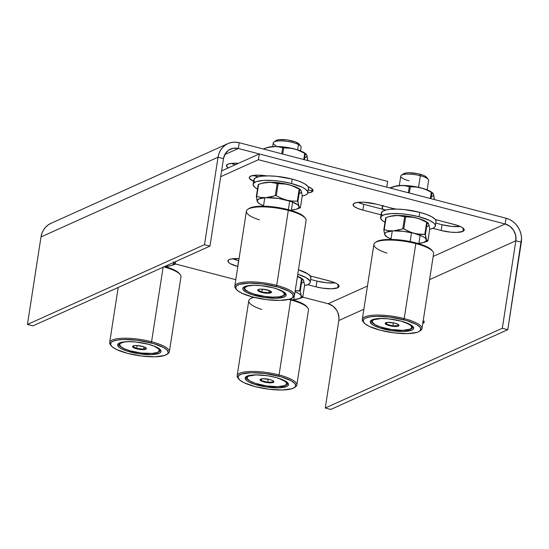 <?xml version="1.0" encoding="UTF-8"?>
<svg xmlns="http://www.w3.org/2000/svg" width="549" height="549" viewBox="0 0 549 549"><rect width="100%" height="100%" fill="white"/><g stroke="black" fill="none" stroke-linecap="round" stroke-linejoin="round"><path stroke-width="0.82" d="M462.841 231.417A16.607 4.268 8.8 0 1 441.176 230.491L442.069 224.726A16.607 4.268 -171.2 0 0 460.247 226.476L451.539 226.394L442.069 224.726L441.176 230.491L450.647 232.165L456.624 232.419L462.841 231.417L464.241 229.976L464.001 229.098L461.688 227.19L457.262 225.33L435.33 219.531L454.455 224.514A16.607 4.268 8.8 0 1 464.234 230.045A16.607 4.268 8.8 0 1 462.841 231.417L463.322 228.315L462.841 231.417M337.704 287.786A16.607 4.268 8.8 0 1 316.039 286.859L316.931 281.088A16.607 4.268 -171.2 0 0 335.11 282.838L326.401 282.762L316.931 281.088L316.039 286.859L322.297 288.129L331.486 288.788L337.704 287.786L338.712 287.127L338.863 285.459L336.551 283.558L332.124 281.699L310.192 275.9L329.318 280.882A16.607 4.268 8.8 0 1 339.097 286.413A16.607 4.268 8.8 0 1 337.704 287.786L338.184 284.684L337.704 287.786M311.667 192.04A16.607 4.268 8.8 0 1 307.804 192.905L311.667 192.04L313.06 190.599L311.962 188.781L308.085 186.681A16.607 4.268 8.8 0 1 313.054 190.668A16.607 4.268 8.8 0 1 311.667 192.04L312.148 188.938L311.667 192.04M308.346 187.168A16.607 4.268 -171.2 0 0 309.066 187.099L308.346 187.168M338.815 320.527L363.863 309.238L338.815 320.527L338.973 317.837L337.82 312.484L336.551 310.034L332.866 306.04L328.144 303.741L302.787 297.139L328.144 303.741L367.453 286.036L328.144 303.741A14.096 12.668 65.8 0 1 338.815 320.527L325.269 408.01L502.314 328.268L325.269 408.01L338.815 320.527M429.565 279.647L515.854 240.778L502.314 328.268L507.777 329.688L521.55 238.355L521.07 234.478L519.903 230.717L518.091 227.211L515.696 224.102L512.828 221.508L509.575 219.525L506.082 218.228L505.19 223.999L509.911 226.291L513.596 230.285L515.683 235.37L515.854 240.778L521.317 242.198L515.854 240.778L502.314 328.268L507.777 329.688L330.731 409.437L325.269 408.01L330.731 409.437L507.777 329.688L521.317 242.198A20.135 18.096 -114.2 0 0 506.082 218.228L505.19 223.999L433.161 256.438L505.19 223.999A14.096 12.668 -114.2 0 1 515.854 240.778L429.565 279.647M423.354 323.135L423.986 321.302L424.034 322.833L424.144 321.069L423.643 321.282L423.354 323.135L423.986 321.302L424.034 322.833L424.034 321.069L423.354 323.135M235.796 279.688L175.289 263.932L235.796 279.688M221.597 170.917L259.279 153.946L506.082 218.228L259.279 153.946L258.387 159.711L220.705 176.689L258.387 159.711L505.19 223.999L258.387 159.711L259.279 153.946L221.597 170.917M357.962 202.361L363.747 204.324L385.748 210.054L363.747 204.324L362.855 210.095L381.027 214.824L362.855 210.095A16.607 4.268 8.8 0 1 353.082 204.564A16.607 4.268 8.8 0 1 376.134 204.111L363.568 202.224L358.154 202.341L354.469 203.192L353.076 204.633L354.174 206.451L357.612 208.366L362.855 210.095L363.747 204.324A16.607 4.268 -171.2 0 1 357.962 202.361M435.776 223.086L442.069 224.726L435.776 223.086M232.824 258.73L238.733 260.727L237.717 266.464A16.607 4.268 8.8 0 1 227.945 260.926A16.607 4.268 8.8 0 1 239.062 258.62L230.916 259.046L229.331 259.553L227.938 261.001L229.036 262.82L230.491 263.781L237.717 266.464L238.616 260.693A16.607 4.268 -171.2 0 1 232.824 258.73M310.638 279.455L316.931 281.088L310.638 279.455M254.139 175.323L258.305 176.833A16.607 4.268 -171.2 0 1 254.139 175.323M432.845 228.322L441.176 230.491L432.845 228.322M395.259 209.094L376.134 204.111L395.259 209.094M307.708 284.691L316.039 286.859L307.708 284.691M253.583 181.239A16.607 4.268 8.8 0 1 249.26 177.519A16.607 4.268 8.8 0 1 266.677 175.9L256.87 175.145L250.646 176.147L249.253 177.588L249.493 178.466L253.789 181.328M422.744 322.325L423.087 321.714L423.32 322.009L423.039 323.279L423.279 321.515L422.785 321.975M423.265 321.755L422.922 322.373M424.164 321.35L423.828 321.961M227.862 164.213A16.607 4.268 8.8 0 1 238.451 163.328L231.548 163.369L227.862 164.213L226.469 165.654L228.206 167.946A16.607 4.268 8.8 0 1 226.476 165.585A16.607 4.268 8.8 0 1 227.862 164.213M227.979 143.591A20.135 18.096 -114.2 0 1 239.227 142.719L387.669 181.383L386.777 187.154L238.335 148.491L224.788 154.592L238.335 148.491L386.777 187.154L387.669 181.383L239.227 142.719L238.335 148.491A14.096 12.668 -114.2 0 0 230.463 149.102A14.096 12.668 -114.2 0 0 223.498 158.627L209.958 246.117L204.496 244.696L209.958 246.117L223.498 158.627L218.035 157.206A20.135 18.096 -114.2 0 1 227.979 143.591L50.94 223.34A20.135 18.096 65.8 0 0 40.997 236.955L218.035 157.206L204.496 244.696L27.45 324.445L204.496 244.696L218.035 157.206L223.498 158.627L225.268 153.734L228.707 150.083L233.298 148.244L238.335 148.491L239.227 142.719L235.617 142.164L232.028 142.369L228.604 143.323L225.474 144.998L222.764 147.324L220.561 150.206L218.969 153.548L218.035 157.206L40.997 236.955L27.45 324.445L32.913 325.866L209.958 246.117L32.913 325.866L27.45 324.445L40.997 236.955L41.923 233.291L43.522 229.956L45.718 227.073L48.436 224.747L51.565 223.072M231.355 163.389L235.192 164.796A16.607 4.268 -171.2 0 1 231.355 163.389M253.014 175.481L258.25 176.847L253.014 175.481M308.277 189.879L311.859 190.812L308.277 189.879M119.305 343.063A20.937 5.38 -171.2 0 0 122.777 347.977A20.937 5.38 8.8 0 1 118.81 343.976A20.937 5.38 8.8 0 1 119.305 343.063M130.58 352.094A21.946 5.641 8.8 0 1 118.673 343.42A21.946 5.641 8.8 0 1 148.12 344.189L135.617 341.979L127.718 341.643L121.59 342.295L118.165 343.839L117.651 344.875L119.112 347.277L121.027 348.553L126.874 351.01L138.842 353.769L150.982 354.633L159.203 353.309L160.534 352.444L161.049 351.408L160.733 350.241L157.673 347.73L155.051 346.467L148.12 344.189A21.946 5.641 8.8 0 1 160.486 349.891A21.946 5.641 8.8 0 1 153.205 354.53A21.946 5.641 8.8 0 1 130.58 352.094L131.067 351.072L130.58 352.094M169.346 351.799A30.202 7.761 8.8 0 1 167.349 354.036A30.202 7.761 -171.2 0 0 167.953 353.673A30.202 7.761 -171.2 0 0 151.572 341.739A30.202 7.761 8.8 0 1 169.346 351.799L180.957 276.806A30.202 7.761 -171.2 0 0 163.794 266.91A30.202 7.761 8.8 0 1 180.196 274.603L179.372 273.56A29.193 7.508 -171.2 0 0 164.769 266.471L173.999 269.834L178.185 272.373L179.701 274.026M110.884 345.294A30.202 7.761 8.8 0 1 109.656 342.555A30.202 7.761 8.8 0 1 151.572 341.739L151.023 342.885A29.193 7.508 8.8 0 1 166.855 354.421A29.193 7.508 8.8 0 1 127.684 353.398L116.608 349.535L112.428 346.995L110.562 344.552L111.172 342.418L112.943 341.258L117.465 340.03L123.875 339.502L137.195 340.263L153.555 343.585L163.726 347.592L167.171 350.125L168.214 352.485L167.527 353.865L164.487 355.498L154.825 356.781L141.512 356.02L127.684 353.398A29.193 7.508 8.8 0 1 111.234 345.808A29.193 7.508 8.8 0 1 120.924 339.639A29.193 7.508 8.8 0 1 151.023 342.885L151.572 341.739L163.108 267.219L151.572 341.739A30.202 7.761 -171.2 0 0 120.437 338.383A30.202 7.761 -171.2 0 0 110.411 344.765L111.234 345.808M159.999 349.363A20.937 5.38 8.8 0 1 160.191 350.386A20.937 5.38 8.8 0 1 155.195 352.993A20.937 5.38 -171.2 0 0 159.999 349.363M175.639 261.578L175.234 264.213L175.653 261.571L175.234 264.213L173.745 262.676A21.143 5.435 8.8 0 1 172.077 265.249L175.234 264.227L174.431 263.843L173.662 262.463A21.143 5.435 8.8 0 1 173.745 262.676L173.662 262.463M175.165 264.261L172.077 265.249A21.143 5.435 8.8 0 1 171.116 265.613A21.143 5.435 8.8 0 1 166.265 266.423L170.814 265.702L173.017 264.707L173.855 263.41L173.271 261.9M140.201 348.896A6.506 1.674 -171.2 0 0 142.534 349.047L143.509 349.617A6.972 1.791 8.8 0 1 140.18 349.473L140.201 348.896L140.18 349.473L135.116 348.354L133.009 347.291L132.625 346.302L134.066 345.65L136.948 345.513L143.769 346.776L145.876 347.84L146.302 348.361L145.753 349.205L140.18 349.473A6.972 1.791 8.8 0 1 136.653 348.821A6.972 1.791 8.8 0 1 132.583 346.769A6.972 1.791 8.8 0 1 132.872 346.062A6.972 1.791 8.8 0 1 135.37 345.513A6.972 1.791 8.8 0 1 142.225 346.309A6.972 1.791 8.8 0 1 146.158 348.121A6.972 1.791 8.8 0 1 146.302 348.361L145.746 347.599L146.302 348.361A6.972 1.791 8.8 0 1 143.509 349.617L145.78 348.402L144.003 348.979A6.506 1.674 -171.2 0 0 145.945 348.107L146.302 348.361L144.003 348.979L143.509 349.617L142.534 349.047L137.772 348.491A6.506 1.674 -171.2 0 0 140.201 348.896M151.256 345.088A20.032 5.147 8.8 0 1 159.237 350.626A20.032 5.147 8.8 0 1 141.567 353.048L152.155 353.391L157 352.513L158.455 351.772L159.176 350.873L159.141 349.85L158.345 348.732L154.64 346.419L151.256 345.088M128.926 341.636L124.005 342.068L120.43 343.351L119.703 344.25L120.533 346.392L124.246 348.711L130.264 350.852L141.567 353.048A20.032 5.147 8.8 0 1 119.641 344.498A20.032 5.147 8.8 0 1 128.926 341.636M133.181 345.897A6.506 1.674 -171.2 0 0 133.078 346.131L132.583 346.769L133.277 346.639A6.506 1.674 -171.2 0 0 136.097 348.059L136.653 348.821L137.772 348.491L142.534 349.047L137.772 348.491L136.653 348.821L136.097 348.059L133.277 346.639L136.097 348.059L133.277 346.639L132.583 346.769L133.235 345.836M134.189 345.63L133.078 346.131L134.189 345.63M137.161 345.527L136.653 348.821L137.161 345.527M143.941 346.838L143.509 349.617L143.941 346.838M246.803 376.271A20.937 5.38 -171.2 0 0 250.275 381.184A20.937 5.38 8.8 0 1 246.309 377.184A20.937 5.38 8.8 0 1 246.803 376.271M258.078 385.302A21.946 5.641 8.8 0 1 246.172 376.628A21.946 5.641 8.8 0 1 275.619 377.396L267.356 375.722L255.216 374.85L246.995 376.175L245.664 377.046L245.149 378.083L246.611 380.484L248.525 381.761L254.372 384.218L266.34 386.976L278.487 387.841L286.702 386.517L288.033 385.652L288.548 384.616L288.232 383.456L287.093 382.214L282.55 379.675L275.619 377.396A21.946 5.641 8.8 0 1 287.985 383.099A21.946 5.641 8.8 0 1 280.704 387.738A21.946 5.641 8.8 0 1 258.078 385.302L258.565 384.279L258.078 385.302M296.844 385.007L308.456 310.013A30.202 7.761 -171.2 0 0 290.682 299.96A30.202 7.761 8.8 0 1 307.694 307.811L306.87 306.767A29.193 7.508 -171.2 0 0 290.428 299.178L290.682 299.96L279.07 374.946L278.521 376.092A29.193 7.508 8.8 0 1 294.353 387.628A29.193 7.508 8.8 0 1 255.182 386.606L244.106 382.742L239.927 380.203L238.06 377.76L238.671 375.626L241.711 373.986L251.373 372.709L264.693 373.471L281.054 376.792L291.224 380.8L294.669 383.332L295.712 385.693L295.026 387.072L291.993 388.713L282.323 389.989L269.01 389.227L255.182 386.606A29.193 7.508 8.8 0 1 238.733 379.016A29.193 7.508 8.8 0 1 248.423 372.846A29.193 7.508 8.8 0 1 278.521 376.092L279.07 374.946A30.202 7.761 8.8 0 1 296.844 385.007A30.202 7.761 8.8 0 1 294.847 387.244A30.202 7.761 -171.2 0 0 295.451 386.88A30.202 7.761 -171.2 0 0 279.07 374.946L290.682 299.96A30.202 7.761 -171.2 0 0 288.575 299.438A30.202 7.761 8.8 0 1 290.682 299.96L289.899 299.047A29.193 7.508 -171.2 0 1 290.428 299.178L301.497 303.041L305.683 305.58L307.2 307.234M253.617 297.071L251.25 298.162M287.498 382.571A20.937 5.38 8.8 0 1 287.69 383.593A20.937 5.38 8.8 0 1 282.694 386.201A20.937 5.38 -171.2 0 0 287.498 382.571M261.784 309.451A30.202 7.761 8.8 0 1 250.152 298.903A30.202 7.761 8.8 0 1 254.139 297.366A30.202 7.761 -171.2 0 0 248.766 300.777L237.154 375.77A30.202 7.761 8.8 0 1 279.07 374.946A30.202 7.761 -171.2 0 0 247.935 371.591A30.202 7.761 -171.2 0 0 237.909 377.973L238.733 379.016M238.383 378.501A30.202 7.761 8.8 0 1 237.154 375.77M253.343 297.167A29.193 7.508 -171.2 0 0 251.25 298.155A29.193 7.508 -171.2 0 0 250.763 298.539M266.196 378.865A6.972 1.791 8.8 0 1 269.724 379.517L272.51 380.505L273.8 381.569L273.251 382.413L271.007 382.825L264.151 382.029L261.372 381.04L260.082 379.977L260.631 379.126L262.868 378.721L269.724 379.517A6.972 1.791 8.8 0 1 272.51 380.505A6.972 1.791 8.8 0 1 273.656 381.329A6.972 1.791 8.8 0 1 273.251 382.413A6.972 1.791 8.8 0 1 267.679 382.68A6.972 1.791 8.8 0 1 261.372 381.04A6.972 1.791 8.8 0 1 260.37 379.27A6.972 1.791 8.8 0 1 260.631 379.126A6.972 1.791 8.8 0 1 266.196 378.865M278.755 378.295A20.032 5.147 8.8 0 1 286.736 383.833A20.032 5.147 8.8 0 1 258.929 384.375A20.032 5.147 8.8 0 1 247.139 377.705A20.032 5.147 8.8 0 1 256.424 374.843L248.814 376.051L247.599 376.847L247.132 377.787L247.421 378.851L250.214 381.15L255.553 383.387L266.478 385.913L277.561 386.702L285.061 385.494L286.75 383.751L285.418 381.562L278.329 378.158M260.679 379.105A6.506 1.674 -171.2 0 0 261.324 380.299L261.372 381.04L262.401 380.841A6.506 1.674 -171.2 0 0 266.787 381.98L267.679 382.68L268.598 382.193A6.506 1.674 -171.2 0 0 272.469 382.008L273.251 382.413L273.203 381.679A6.506 1.674 -171.2 0 0 273.409 381.081L273.203 381.679L272.812 380.67L273.251 382.413L272.469 382.008L268.598 382.193L272.469 382.008L268.598 382.193L267.679 382.68L266.787 381.98L262.401 380.841L266.787 381.98L262.401 380.841L261.372 381.04L260.61 379.585L260.809 378.975M260.837 379.043L261.324 380.299L260.837 379.043M261.708 378.837L261.372 381.04L261.708 378.837M268.221 379.174L267.679 382.68L268.221 379.174M297.764 274.219A27.683 7.116 8.8 0 1 310.192 282.33A27.683 7.116 8.8 0 1 304.571 285.604L307.879 284.615L309.554 283.517L310.206 282.213L309.808 280.745L305.951 277.574L297.764 274.219M310.192 282.33L310.878 277.904A27.683 7.116 -171.2 0 0 298.45 269.792L307.962 273.958L310.487 276.325L310.7 278.467M301.573 296.584L301.243 295.884A21.143 5.435 8.8 0 1 299.576 298.457L302.732 297.434L301.243 295.884L300.262 291.059L302.135 278.967L303.624 280.505L304.599 285.329L302.732 297.421L301.573 296.584M302.135 278.967L303.624 280.505L304.599 285.329L302.732 297.421L299.576 298.457L301.113 297.304L301.243 295.884L300.77 295.108L298.8 293.489L295.067 291.656A21.143 5.435 8.8 0 1 301.243 295.884L300.262 291.059L302.135 278.967L297.414 276.511L301.545 278.672L299.672 290.764L295.218 290.689L300.262 291.059L299.672 290.764L301.545 278.672L302.101 278.961M302.746 279.18L301.758 278.487A21.143 5.435 -171.2 0 0 297.448 276.271L301.778 278.501M302.54 279.064L302.931 279.338M301.957 283.071A21.143 5.435 -171.2 0 0 303.624 280.505L303.734 281.239M303.151 279.729L303.624 280.505M299.576 298.457A21.143 5.435 8.8 0 1 298.615 298.821A21.143 5.435 8.8 0 1 293.763 299.63L299.576 298.457M304.599 285.405L302.664 297.476M391.334 322.496A6.972 1.791 8.8 0 1 394.861 323.148L397.648 324.136L398.931 325.2L398.389 326.051L396.145 326.456L389.289 325.66L386.51 324.672L385.22 323.608L385.769 322.764L388.006 322.352L394.861 323.148A6.972 1.791 8.8 0 1 397.648 324.136A6.972 1.791 8.8 0 1 398.794 324.96A6.972 1.791 8.8 0 1 398.389 326.051A6.972 1.791 8.8 0 1 392.816 326.312A6.972 1.791 8.8 0 1 386.51 324.672A6.972 1.791 8.8 0 1 385.508 322.908A6.972 1.791 8.8 0 1 385.769 322.764A6.972 1.791 8.8 0 1 391.334 322.496M427.163 189.885L428.625 180.422A14.096 3.623 -171.2 0 0 420.335 175.735L418.537 187.312L420.335 175.735L419.827 174.17A12.078 3.102 -171.2 0 0 403.618 173.752L401.422 175.241A14.096 3.623 8.8 0 1 420.335 175.735A14.096 3.623 -171.2 0 0 400.77 176.112L399.308 185.576M409.067 180.806A14.096 3.623 8.8 0 1 401.422 175.241M403.892 321.934A20.032 5.147 8.8 0 1 411.874 327.472A20.032 5.147 8.8 0 1 384.067 328.014A20.032 5.147 8.8 0 1 372.277 321.337A20.032 5.147 8.8 0 1 381.562 318.475L373.951 319.683L372.737 320.479L372.27 321.426L372.558 322.483L375.351 324.782L380.69 327.019L391.615 329.544L402.698 330.333L410.199 329.126L411.887 327.382L410.556 325.193L403.467 321.789M410.144 241.56L411.517 232.694L410.144 241.56M403.337 173.978L405.217 173.127L408.593 172.77L417.604 173.656L423.643 175.426L426.141 176.819L426.944 178.144M420.335 175.735A14.096 3.623 8.8 0 1 428.275 179.393L426.628 177.313A12.078 3.102 -171.2 0 0 419.827 174.17L420.335 175.735M385.817 322.743A6.506 1.674 -171.2 0 0 386.462 323.931L386.51 324.672L387.539 324.473A6.506 1.674 -171.2 0 0 391.924 325.619L392.816 326.312L393.736 325.825A6.506 1.674 -171.2 0 0 397.606 325.639L398.389 326.051L398.341 325.31A6.506 1.674 -171.2 0 0 398.547 324.713L398.341 325.31L397.95 324.301L398.389 326.051L397.606 325.639L393.736 325.825L397.606 325.639L393.736 325.825L392.816 326.312L391.924 325.619L387.539 324.473L391.924 325.619L387.539 324.473L386.51 324.672L385.748 323.217L385.947 322.606M385.974 322.675L386.462 323.931L385.974 322.675M386.846 322.469L386.51 324.672L386.846 322.469M393.359 322.812L392.816 326.312L393.359 322.812M390.346 187.765L390.744 187.6L390.655 188.163L390.744 187.6L393.132 186.811L400.276 185.514L404.894 185.727L409.307 186.715L408.367 192.774L409.307 186.715L415.703 186.983L421.062 187.923L426.326 189.755L431.329 192.308L430.368 198.505L431.329 192.308L431.885 192.596M390.284 188.067L395.52 186.18L400.276 185.514L404.894 185.727L410.295 186.832L409.334 193.028L410.295 186.832L415.703 186.983L421.062 187.923L426.326 189.755L432.708 192.974L433.696 195.06L434.383 199.04M431.912 192.603L430.979 198.663L431.912 192.603L432.324 192.706L433.696 195.06L434.293 199.527M432.53 192.823L431.541 192.123A21.143 5.435 -171.2 0 0 421.062 187.923A21.143 5.435 -171.2 0 0 400.276 185.514A21.143 5.435 -171.2 0 0 394.457 186.386L402.589 185.459L413.102 186.303L423.492 188.609L431.562 192.136M432.324 192.706L432.708 192.974M431.74 196.714A21.143 5.435 -171.2 0 0 433.401 194.14L433.518 194.874M394.457 186.386L393.132 186.811M432.935 193.365L433.401 194.14M383.168 209.656L382.179 207.412L383.538 205.532M394.971 208.572L394.621 209.286M382.873 209.306A27.683 7.116 8.8 0 1 382.193 207.296A27.683 7.116 8.8 0 1 383.037 205.909M419.038 216.738A27.683 7.116 8.8 0 1 435.33 225.962A27.683 7.116 8.8 0 1 429.709 229.235L433.017 228.247L434.691 227.149L435.343 225.845L434.945 224.383L433.504 222.812L429.538 220.403L419.038 216.738L419.724 212.319L419.038 216.738L408.614 214.625L400.64 213.733L391.101 213.623L384.135 214.748L381.253 216.299L380.67 218.324L382.44 220.636L384.979 222.318A27.683 7.116 8.8 0 1 380.615 217.493A27.683 7.116 8.8 0 1 419.038 216.738M435.33 225.962L436.016 221.535A27.683 7.116 -171.2 0 0 419.724 212.319L426.518 214.426L431.768 216.78L435.034 219.181L435.961 220.705L435.837 222.098M382.276 215.421L381.281 213.184L382.646 211.296L386.249 209.931L389.756 209.368L396.316 209.1L403.94 209.533L419.724 212.319A27.683 7.116 -171.2 0 0 381.301 213.067L380.615 217.493M426.71 240.215L426.381 239.522A21.143 5.435 8.8 0 1 424.713 242.088L427.87 241.066L426.381 239.522L425.4 234.691L427.273 222.599L428.762 224.136L429.737 228.967L427.87 241.052L426.71 240.215M427.884 222.819L426.896 222.119A21.143 5.435 -171.2 0 0 416.423 217.919A21.143 5.435 -171.2 0 0 395.637 215.51L400.255 215.723L404.661 216.711L402.788 228.803L398.011 230.223L393.256 230.889L388.637 230.676L384.225 229.688L386.098 217.596L390.874 216.176L395.637 215.51A21.143 5.435 -171.2 0 0 389.811 216.381L387.903 216.985L393.256 215.736L397.97 215.51L405.217 216.814L413.747 217.342L419.072 218.728L426.683 222.304L424.809 234.396L416.732 233.888L411.4 232.502L403.776 228.919L405.649 216.828L411.057 216.979L416.423 217.919L421.687 219.751L427.239 222.592M427.273 222.599L426.683 222.304L424.809 234.396L425.4 234.691L427.273 222.599L428.762 224.136L429.737 228.967L427.87 241.052L424.713 242.088A21.143 5.435 8.8 0 1 423.753 242.452A21.143 5.435 8.8 0 1 418.901 243.269L423.451 242.541L426.25 240.936L425.331 234.547L419.443 234.245L414.042 233.304A21.143 5.435 8.8 0 1 426.381 239.522L425.091 237.937L422.469 236.303L408.813 231.486L403.501 228.796L393.256 230.889L388.637 230.676L383.881 229.695M386.668 236.708A21.143 5.435 8.8 0 0 391.046 238.952L387.244 237.093L384.801 234.698L385.494 235.864L384.801 234.698A21.143 5.435 8.8 0 1 393.256 230.889A21.143 5.435 8.8 0 1 414.042 233.304L403.343 231.321L393.256 230.889L386.469 232.124L384.931 233.284L384.801 234.698L384.506 233.778L384.801 234.698A21.143 5.435 8.8 0 0 386.668 236.708L385.679 236.015M383.847 229.736L384.506 233.778L383.826 229.866L384.225 229.688L386.098 217.596L388.486 216.807M427.678 222.702L428.069 222.969M427.095 226.71A21.143 5.435 -171.2 0 0 428.762 224.136L428.872 224.87M385.7 217.761L386.098 217.596L385.693 217.781L383.916 229.674M389.797 216.388L397.943 215.455L408.463 216.306L418.846 218.605L426.916 222.132M428.289 223.361L428.762 224.136M429.737 229.036L427.801 241.107M403.776 228.919L405.649 216.828L404.661 216.711L402.788 228.803L403.776 228.919M371.941 319.902A20.937 5.38 -171.2 0 0 375.413 324.816A20.937 5.38 8.8 0 1 371.44 320.815A20.937 5.38 8.8 0 1 371.941 319.902M383.216 328.933A21.946 5.641 8.8 0 1 371.309 320.259A21.946 5.641 8.8 0 1 400.756 321.028L388.253 318.825L380.354 318.489L374.226 319.141L370.801 320.678L370.287 321.714L371.748 324.116L373.663 325.392L379.51 327.849L391.478 330.608L403.618 331.479L411.839 330.155L413.171 329.283L413.685 328.247L413.37 327.087L410.309 324.569L400.756 321.028A21.946 5.641 8.8 0 1 413.123 326.737A21.946 5.641 8.8 0 1 405.841 331.37A21.946 5.641 8.8 0 1 383.216 328.933L383.703 327.918L383.216 328.933M421.982 328.638L433.593 253.652A30.202 7.761 -171.2 0 0 415.813 243.591A30.202 7.761 8.8 0 1 432.832 251.442L432.008 250.399A29.193 7.508 -171.2 0 0 415.566 242.809L415.813 243.591L404.208 318.585L403.652 319.724A29.193 7.508 8.8 0 1 419.491 331.26A29.193 7.508 8.8 0 1 380.32 330.237L369.244 326.374L365.058 323.835L363.191 321.391L363.809 319.257L365.579 318.104L370.101 316.876L376.511 316.341L389.831 317.102L406.191 320.424L416.362 324.432L419.807 326.964L420.85 329.325L419.415 331.315L417.123 332.344L407.461 333.62L394.148 332.859L380.32 330.237A29.193 7.508 8.8 0 1 363.87 322.647A29.193 7.508 8.8 0 1 373.56 316.478A29.193 7.508 8.8 0 1 403.652 319.724L404.208 318.585A30.202 7.761 8.8 0 1 421.982 328.638A30.202 7.761 8.8 0 1 419.985 330.875A30.202 7.761 -171.2 0 0 420.589 330.512A30.202 7.761 -171.2 0 0 404.208 318.585L415.813 243.591A30.202 7.761 -171.2 0 0 373.896 244.408L362.292 319.401A30.202 7.761 8.8 0 1 404.208 318.585A30.202 7.761 -171.2 0 0 373.073 315.222A30.202 7.761 -171.2 0 0 363.047 321.604L363.87 322.647M432.338 250.866L428.268 247.517L422.723 245.032L415.566 242.809L404.565 240.579L396.158 239.638L386.105 239.522L380.265 240.297L376.388 241.793A29.193 7.508 -171.2 0 0 375.893 242.171M412.635 326.202A20.937 5.38 8.8 0 1 412.827 327.225A20.937 5.38 8.8 0 1 407.832 329.832A20.937 5.38 -171.2 0 0 412.635 326.202M363.52 322.139A30.202 7.761 8.8 0 1 362.292 319.401M386.921 253.089A30.202 7.761 8.8 0 1 375.29 242.534A30.202 7.761 8.8 0 1 415.813 243.591L415.566 242.809A29.193 7.508 -171.2 0 0 376.388 241.793L375.29 242.534M259.451 290.997A6.506 1.674 -171.2 0 0 261.235 291.691L261.791 292.452A6.972 1.791 8.8 0 1 259.011 291.464L259.451 290.997L259.011 291.464L258.147 290.922L257.762 289.934L259.203 289.282L262.086 289.145L268.9 290.407L271.432 291.993L271.391 292.459L269.95 293.111L267.068 293.248L263.52 292.837L259.011 291.464A6.972 1.791 8.8 0 1 257.721 290.4A6.972 1.791 8.8 0 1 258.009 289.694A6.972 1.791 8.8 0 1 260.507 289.145A6.972 1.791 8.8 0 1 267.363 289.941A6.972 1.791 8.8 0 1 271.295 291.752A6.972 1.791 8.8 0 1 271.432 291.993A6.972 1.791 8.8 0 1 268.646 293.248L269.14 292.61A6.506 1.674 -171.2 0 0 271.076 291.739L270.883 291.231L271.432 291.993L269.14 292.61L271.076 291.739L268.646 293.248A6.972 1.791 8.8 0 1 261.791 292.452L262.909 292.13L267.672 292.679L262.909 292.13A6.506 1.674 -171.2 0 0 267.672 292.679L268.646 293.248L269.079 290.469L268.646 293.248L267.672 292.679L262.909 292.13L261.791 292.452L258.407 290.27A6.506 1.674 -171.2 0 0 259.451 290.997M300.557 150.906L301.127 147.214A14.096 3.623 -171.2 0 0 298.457 144.524A14.096 3.623 8.8 0 1 300.777 146.185L299.13 144.106A12.078 3.102 -171.2 0 0 297.146 142.678L298.457 144.524L297.627 149.863L298.457 144.524A14.096 3.623 -171.2 0 0 283.14 140.969A14.096 3.623 -171.2 0 0 273.272 142.905L272.702 146.597M276.394 288.719A20.032 5.147 8.8 0 1 280.573 290.435L280.573 290.435A20.032 5.147 8.8 0 1 284.375 294.264A20.032 5.147 8.8 0 1 270.348 297.009A20.032 5.147 8.8 0 1 248.58 291.958L254.276 294.154L265.414 296.522L272.922 297.126L279.167 296.824L283.188 295.671L284.156 294.82L284.375 293.832L282.55 291.594L276.394 288.726M289.707 201.009L288.369 209.684L289.707 201.009M254.063 285.267L247.654 286.043L244.998 287.573L244.785 288.561L245.328 289.646L248.58 291.958A20.032 5.147 8.8 0 1 244.779 288.129A20.032 5.147 8.8 0 1 254.063 285.267M275.694 140.949L278.7 139.741L286.997 139.926L295.582 141.992L299.136 144.106M275.948 145.595A14.096 3.623 8.8 0 1 273.924 142.033A14.096 3.623 8.8 0 1 284.965 141.12A14.096 3.623 8.8 0 1 298.457 144.524L297.146 142.678A12.078 3.102 -171.2 0 0 285.583 139.762A12.078 3.102 -171.2 0 0 276.12 140.537L273.924 142.033M258.318 289.529A6.506 1.674 -171.2 0 0 258.215 289.762L257.721 290.4L258.407 290.27L261.235 291.691L258.407 290.27L257.721 290.4L258.373 289.467M259.32 289.261L258.215 289.762L259.32 289.261M262.298 289.158L261.791 292.452L262.298 289.158M244.442 286.695A20.937 5.38 -171.2 0 0 247.915 291.608A20.937 5.38 8.8 0 1 243.941 287.607A20.937 5.38 8.8 0 1 244.442 286.695M255.717 295.726A21.946 5.641 8.8 0 1 243.811 287.052A21.946 5.641 8.8 0 1 273.258 287.82L260.754 285.617L252.856 285.281L246.727 285.933L243.303 287.47L242.788 288.506L243.104 289.666L246.165 292.185L252.012 294.641L263.98 297.4L276.12 298.265L284.341 296.947L285.672 296.076L286.187 295.039L285.871 293.88L284.732 292.638L280.189 290.098L273.258 287.82A21.946 5.641 8.8 0 1 285.624 293.53A21.946 5.641 8.8 0 1 278.336 298.162A21.946 5.641 8.8 0 1 255.717 295.726L256.205 294.71L255.717 295.726M294.484 295.431L306.095 220.444A30.202 7.761 -171.2 0 0 288.314 210.384A30.202 7.761 8.8 0 1 305.333 218.234L304.51 217.191A29.193 7.508 -171.2 0 0 288.067 209.601L288.314 210.384L276.71 285.377L276.154 286.516A29.193 7.508 8.8 0 1 291.993 298.052A29.193 7.508 8.8 0 1 252.821 297.03L241.745 293.166L237.559 290.627L235.693 288.184L236.31 286.05L239.35 284.409L249.013 283.133L262.326 283.895L278.686 287.216L288.863 291.224L292.308 293.756L293.351 296.117L291.917 298.107L289.625 299.136L279.963 300.413L266.649 299.651L252.821 297.03A29.193 7.508 8.8 0 1 236.372 289.44A29.193 7.508 8.8 0 1 246.062 283.27A29.193 7.508 8.8 0 1 276.154 286.516L276.71 285.377A30.202 7.761 8.8 0 1 294.484 295.431A30.202 7.761 8.8 0 1 292.487 297.668A30.202 7.761 -171.2 0 0 293.091 297.304A30.202 7.761 -171.2 0 0 276.71 285.377L288.314 210.384A30.202 7.761 -171.2 0 0 246.398 211.2L234.794 286.194A30.202 7.761 8.8 0 1 276.71 285.377A30.202 7.761 -171.2 0 0 245.575 282.014A30.202 7.761 -171.2 0 0 235.548 288.397L236.372 289.44M304.839 217.658L300.77 214.309L295.225 211.825L288.067 209.601L277.067 207.371L268.66 206.431L258.606 206.314L252.766 207.09L248.882 208.586M285.137 292.994A20.937 5.38 8.8 0 1 285.329 294.017A20.937 5.38 8.8 0 1 280.333 296.625A20.937 5.38 -171.2 0 0 285.137 292.994M236.022 288.932A30.202 7.761 8.8 0 1 234.794 286.194M259.423 219.881A30.202 7.761 8.8 0 1 247.791 209.327A30.202 7.761 8.8 0 1 288.314 210.384L288.067 209.601A29.193 7.508 -171.2 0 0 248.889 208.579A29.193 7.508 -171.2 0 0 248.395 208.963M291.54 183.531A27.683 7.116 8.8 0 1 307.831 192.754A27.683 7.116 8.8 0 1 302.211 196.027L305.519 195.039L307.193 193.941L307.845 192.637L307.447 191.169L304.915 188.801L302.039 187.195L291.54 183.531L292.226 179.111L291.54 183.531L281.109 181.417L273.141 180.525L263.602 180.415L256.637 181.534L253.748 183.092L253.171 185.116L254.942 187.429L257.481 189.103A27.683 7.116 8.8 0 1 253.116 184.279A27.683 7.116 8.8 0 1 291.54 183.531M307.831 192.754L308.517 188.328A27.683 7.116 -171.2 0 0 292.226 179.111L299.02 181.218L304.27 183.572L307.536 185.974L308.463 187.497L308.339 188.89M254.777 182.213L253.782 179.976L255.148 178.089L258.751 176.723L262.257 176.16L268.818 175.893L276.442 176.325L292.226 179.111A27.683 7.116 -171.2 0 0 253.803 179.859L253.116 184.279M263.74 148.786L264.138 148.621L264.048 149.184L264.138 148.621L266.526 147.832L273.67 146.535L278.288 146.755L282.701 147.736L281.761 153.802L282.701 147.736L289.097 148.004L294.456 148.944L299.72 150.783L304.722 153.329L303.762 159.533L304.722 153.329L305.278 153.617M263.733 148.806L268.914 147.201L273.67 146.535L278.288 146.755L283.689 147.853L282.728 154.049L283.689 147.853L291.787 148.367L297.112 149.753L306.102 153.995L307.09 156.081L307.687 160.555L306.912 155.895M305.306 153.624L304.372 159.69L305.306 153.624L306.795 155.161A21.143 5.435 -171.2 0 1 305.134 157.735M305.923 153.844L304.935 153.15A21.143 5.435 -171.2 0 0 294.456 148.944A21.143 5.435 -171.2 0 0 273.67 146.535A21.143 5.435 -171.2 0 0 267.85 147.407L275.982 146.487L286.496 147.331L296.885 149.63L304.956 153.164M305.718 153.727L306.102 153.995M267.85 147.407L266.526 147.832M306.328 154.386L306.795 155.161M299.212 207.007L298.882 206.307A21.143 5.435 8.8 0 1 297.215 208.881L300.372 207.858L298.882 206.307L297.901 201.483L299.775 189.391L301.264 190.928L302.238 195.753L300.372 207.845L299.212 207.007M256.349 196.528L257.007 200.563L258.38 202.924L257.303 201.49A21.143 5.435 8.8 0 1 265.757 197.681L261.139 197.468L256.726 196.48L258.6 184.389L263.376 182.968L268.138 182.302L272.757 182.515L277.163 183.503L275.289 195.595L270.513 197.016L265.757 197.681A21.143 5.435 8.8 0 1 286.544 200.097L281.314 198.278L276.277 195.712L278.151 183.62L283.558 183.771L288.925 184.711L294.189 186.543L299.184 189.096L297.311 201.188L291.944 201.037L286.544 200.097A21.143 5.435 8.8 0 1 298.882 206.307L297.675 201.236L291.944 201.037L286.544 200.097L281.314 198.278L276.003 195.588L265.757 197.681L261.139 197.468L256.383 196.487M299.596 193.495A21.143 5.435 -171.2 0 0 301.264 190.928L302.238 195.753L300.372 207.845L297.215 208.881A21.143 5.435 8.8 0 1 296.254 209.244A21.143 5.435 8.8 0 1 291.402 210.061L295.952 209.334L298.155 208.339L298.752 207.728L298.882 206.307L297.592 204.729L291.203 201.51L278.576 198.477L265.757 197.681L258.97 198.916L257.186 200.756L257.776 202.265L259.746 203.885L263.547 205.745A21.143 5.435 8.8 0 1 259.169 203.501A21.143 5.435 8.8 0 1 257.303 201.49L256.328 196.659L256.726 196.48L258.6 184.389L260.988 183.599L265.757 182.529L270.472 182.302L277.719 183.606L286.249 184.135L291.574 185.521L299.74 189.384M262.298 183.181L270.444 182.247L280.958 183.092L291.347 185.39L299.418 188.925A21.143 5.435 -171.2 0 0 288.925 184.711A21.143 5.435 -171.2 0 0 268.138 182.302A21.143 5.435 -171.2 0 0 262.312 183.174L260.988 183.599M299.775 189.391L299.184 189.096L297.311 201.188L297.901 201.483L299.775 189.391L300.79 190.153M300.179 189.494L300.571 189.762M301.374 191.663L301.264 190.928M256.328 196.59L258.188 184.567L256.417 196.467M277.163 183.503L275.289 195.595L276.277 195.712L278.151 183.62L277.163 183.503M167.953 353.673L166.855 354.421M118.186 287.456L109.656 342.555M173.024 265.009L171.116 265.613M159.237 350.612L159.498 348.931M166.189 266.889L166.368 265.75M119.648 344.484L119.908 342.802M146.158 348.121L145.821 347.695M133.38 345.719L132.872 346.062M295.451 386.88L294.353 387.628M250.152 298.903L251.25 298.155M247.139 377.705L247.407 376.01M293.688 300.097L294.333 295.945M286.736 383.826L286.997 382.138M260.37 379.27L260.768 378.995M273.278 380.848L273.656 381.329M300.523 298.217L298.615 298.821M372.277 321.337L372.545 319.642M390.97 239.419L392.281 230.951M418.825 243.729L420.136 235.26M411.874 327.465L412.134 325.77M385.508 322.908L385.906 322.634M398.409 324.48L398.794 324.96M382.193 207.296L382.433 205.751M425.66 241.848L423.753 242.452M383.826 229.798L385.686 217.775M420.589 330.512L419.491 331.26M284.375 294.237L284.636 292.562M291.327 210.521L292.638 202.053M263.472 206.211L264.783 197.743M244.779 288.129L245.046 286.434M270.959 291.327L271.295 291.752M258.517 289.35L258.009 289.694M293.091 297.304L291.993 298.052M247.791 209.327L248.889 208.579M307.701 160.555L307.776 160.068M298.162 208.641L296.254 209.244M259.169 203.501L258.181 202.807M299.397 188.911L300.385 189.604M300.378 207.851L302.238 195.828"/></g></svg>
